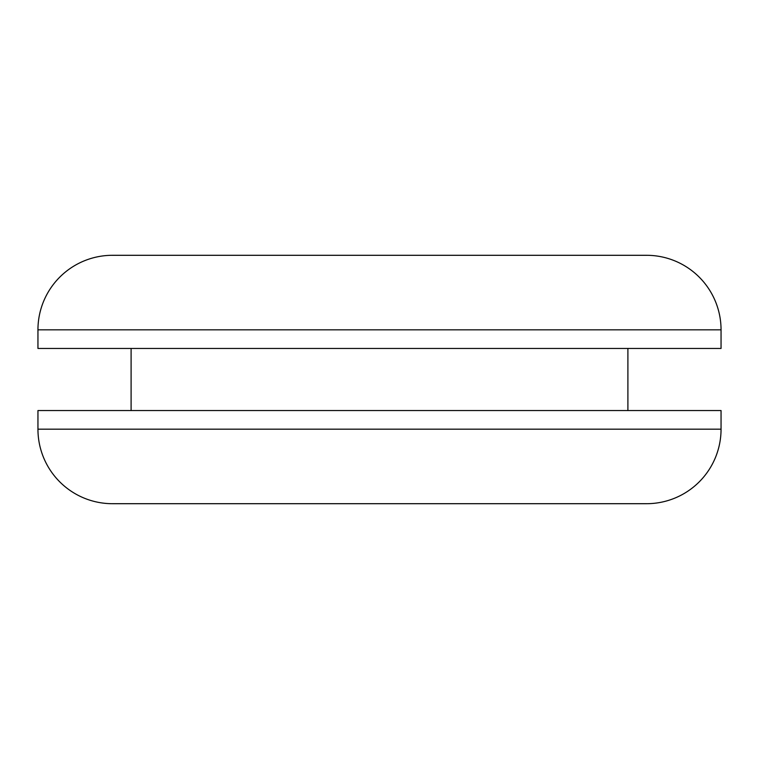 <?xml version="1.0" encoding="UTF-8"?>
<svg xmlns="http://www.w3.org/2000/svg" width="759" height="759" viewBox="0 0 759 759"><rect width="100%" height="100%" fill="white"/><g stroke="black" fill="none" stroke-linecap="round" stroke-linejoin="round"><path stroke-width="1.14" d="M112.474 503.701L646.526 503.701A74.524 74.524 0 0 0 721.05 429.177L37.95 429.177A74.524 74.524 0 0 0 112.474 503.701L646.526 503.701L112.474 503.701A74.524 74.524 0 0 1 37.95 429.177L721.05 429.177L721.05 410.553L37.95 410.553L37.95 429.177L37.95 410.553L721.05 410.553L721.05 429.177A74.524 74.524 0 0 1 646.526 503.701M646.526 255.299L112.474 255.299A74.524 74.524 0 0 0 37.95 329.823L721.05 329.823A74.524 74.524 0 0 0 646.526 255.299L112.474 255.299L646.526 255.299A74.524 74.524 0 0 1 721.05 329.823L37.95 329.823L37.95 348.447L721.05 348.447L721.05 329.823L721.05 348.447L37.95 348.447L37.95 329.823A74.524 74.524 0 0 1 112.474 255.299M131.098 348.447L131.098 410.553L131.098 348.447M627.902 410.553L627.902 348.447L627.902 410.553"/></g></svg>
